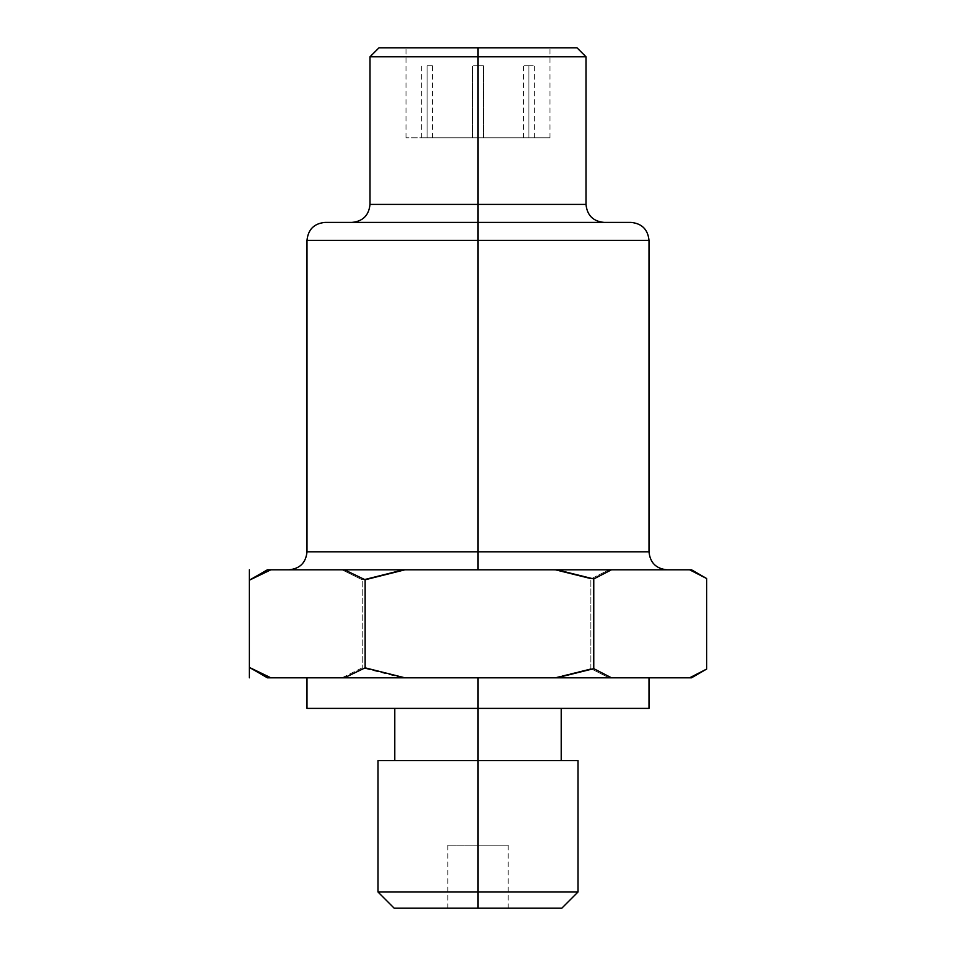 <?xml version="1.0" encoding="UTF-8"?>
<svg xmlns="http://www.w3.org/2000/svg" width="956" height="956" viewBox="0 0 956 956"><rect width="100%" height="100%" fill="white"/><g stroke="black" fill="none" stroke-linecap="round" stroke-linejoin="round"><path stroke-width="0.72" stroke-dasharray="4.78 3.58" d="M427.069 137.795L427.069 65.797L427.069 137.795L478 137.795L478 65.797L478 137.795L483.401 137.795L478 137.795L478 65.797L483.401 65.797L478 65.797L478 137.795L483.401 137.795L406.001 137.795L438.003 137.795L421.68 137.795L432.471 137.795L421.68 137.795L427.069 137.795L427.069 65.797L432.471 65.797L427.069 65.797L427.069 137.795M528.931 137.795L528.931 65.797L528.931 137.795L549.999 137.795L517.997 137.795L534.32 137.795L523.53 137.795L528.931 137.795L528.931 65.797L534.32 65.797L528.931 65.797L528.931 137.795M478 65.797L483.401 65.797L478 65.797L478 137.795L478 47.8L478 137.795L517.997 137.795L438.003 137.795L483.401 137.795L472.599 137.795L483.401 137.795L478 137.795L478 47.8L406.001 47.8L577.006 47.8L378.994 47.8L549.999 47.8L406.001 47.8L478 47.8L478 137.795L549.999 137.795L472.599 137.795L478 137.795L478 65.797L472.599 65.797L483.401 65.797L478 65.797L478 137.795L472.599 137.795L478 137.795L478 65.797L472.599 65.797L478 65.797M586.004 56.798L478 56.798L586.004 56.798M649.005 551.803L306.995 551.803L478 551.803L478 569.8L667.001 569.8L288.999 569.8L478 569.8L288.999 569.8L478 569.8L478 240.398L649.005 240.398L478 240.398L478 222.401L351.999 222.401L630.996 222.401L325.004 222.401M478 204.405L369.996 204.405L478 204.405L478 56.798L478 204.405L586.004 204.405L478 204.405M478 845.2L447.85 845.2L478 845.2L478 908.2L478 845.2L478 908.2L447.85 908.2L478 908.2L478 891.996L578.01 891.996L478 891.996L478 677.804L649.005 677.804L478 677.804L478 708.396L561.208 708.396L478 708.396L478 760.606L578.01 760.606L377.99 760.606L561.208 760.606L478 760.606L478 891.996L377.99 891.996L478 891.996L478 908.2L394.183 908.2L508.15 908.2L447.85 908.2L478 908.2L478 845.2L508.15 845.2L478 845.2M561.817 908.2L478 908.2L561.817 908.2M306.995 240.398L649.005 240.398M649.005 708.396L306.995 708.396L649.005 708.396M630.996 222.401L351.999 222.401L604.001 222.401L478 222.401L478 551.803L306.995 551.803M249.385 677.804L249.385 667.408L270.321 677.804L267.381 677.804L341.997 677.804L270.321 677.804L249.385 667.408L249.385 677.804M249.385 569.8L249.385 580.196L249.385 569.8M691.511 569.8L267.381 569.8L270.321 569.8L249.385 580.196L270.321 569.8L402.07 569.8L362.24 579.79L341.997 569.8L362.24 579.79L362.24 667.814L362.24 579.79L402.07 569.8L609.056 569.8L590.868 578.954L590.868 668.65L609.056 677.804L341.997 677.804L362.24 667.814L402.07 677.804L553.93 677.804L590.868 668.65L590.868 578.954L553.93 569.8L590.868 578.954L609.056 569.8L691.511 569.8M441.122 569.8L288.999 569.8L441.122 569.8M514.878 569.8L667.001 569.8L514.878 569.8M478 760.606L394.792 760.606L478 760.606M478 677.804L306.995 677.804L478 677.804M691.511 677.804L609.056 677.804L689.18 677.804L706.627 669.069L689.18 677.804L691.511 677.804M706.627 578.523L689.18 569.8L706.627 578.523M478 551.803L649.005 551.803L478 551.803M478 240.398L306.995 240.398L478 240.398M478 222.401L325.004 222.401L478 222.401M341.997 677.804L362.24 667.814L402.07 677.804L341.997 677.804M590.868 668.65L609.056 677.804L553.93 677.804L590.868 668.65M369.996 56.798L478 56.798L369.996 56.798M478 47.8L549.999 47.8L478 47.8M528.931 65.797L523.53 65.797L528.931 65.797M427.069 65.797L432.471 65.797L427.069 65.797M432.471 137.795L432.471 65.797M483.401 137.795L483.401 65.797L483.401 137.795M534.32 137.795L534.32 65.797M406.001 137.795L406.001 47.8M447.85 845.2L447.85 908.2M508.15 845.2L508.15 908.2M549.999 137.795L549.999 47.8M472.599 137.795L472.599 65.797L472.599 137.795M523.53 137.795L523.53 65.797M421.68 137.795L421.68 65.797"/><path stroke-width="1.43" d="M288.999 569.8C299.909 568.712 305.92 562.714 306.995 551.803L478 551.803L478 204.405L369.996 204.405L478 204.405L478 47.8L378.994 47.8L577.006 47.8L478 47.8L478 56.798L586.004 56.798L478 56.798L478 222.401L630.996 222.401L478 222.401L478 240.398L649.005 240.398L478 240.398L478 569.8L478 551.803L306.995 551.803L649.005 551.803L649.005 240.398L306.995 240.398C308.083 229.488 314.082 223.489 325.004 222.401L630.996 222.401C641.918 223.489 647.917 229.488 649.005 240.398M604.001 222.401C593.09 221.314 587.08 215.315 586.004 204.405L478 204.405L586.004 204.405L586.004 56.798L577.006 47.8M478 891.996L478 908.2L561.817 908.2L478 908.2L478 891.996L578.01 891.996L478 891.996L478 760.606L478 891.996L377.99 891.996L478 891.996M649.005 708.396L306.995 708.396L478 708.396L478 760.606L478 677.804L478 708.396L649.005 708.396L649.005 677.804M578.01 760.606L478 760.606L578.01 760.606L578.01 891.996L561.817 908.2M249.373 677.804L249.373 569.8L249.385 677.804M344.399 569.8L691.511 569.8L689.623 569.8L706.627 578.523L706.627 669.069L689.623 677.804L691.511 677.804L611.47 677.804L689.623 677.804L706.627 669.069L706.627 578.523L689.623 569.8L556.87 569.8L593.76 578.942L593.76 668.662L556.87 677.804L611.47 677.804L593.76 668.662L593.76 578.942L611.47 569.8L593.76 578.942L556.87 569.8L344.399 569.8L365.132 579.778L365.132 667.826L344.399 677.804L556.87 677.804L404.902 677.804L365.132 667.826L365.132 579.778L404.902 569.8L365.132 579.778L344.399 569.8L270.859 569.8L344.399 569.8M267.381 569.8L270.859 569.8L267.381 569.8L249.528 580.101M377.99 760.606L478 760.606L377.99 760.606L377.99 891.996L394.183 908.2L478 908.2L394.183 908.2M267.381 677.804L344.399 677.804L270.859 677.804L249.385 667.408L267.381 677.804L270.859 677.804L249.385 667.408M249.373 569.8L249.385 580.196L270.859 569.8L249.385 580.196L249.385 569.8M478 551.803L649.005 551.803L478 551.803M478 240.398L306.995 240.398L478 240.398M478 222.401L325.004 222.401L478 222.401M705.707 577.998L706.627 578.523M706.627 669.069L691.511 677.804M593.76 668.662L556.87 677.804L611.47 677.804L593.76 668.662M365.132 667.826L344.399 677.804L404.902 677.804L365.132 667.826M478 56.798L369.996 56.798L478 56.798M378.994 47.8L369.996 56.798L369.996 204.405C368.92 215.315 362.91 221.314 351.999 222.401M561.208 760.606L561.208 708.396M394.792 760.606L394.792 708.396M306.995 708.396L306.995 677.804M306.995 551.803L306.995 240.398M649.005 551.803C650.08 562.714 656.091 568.712 667.001 569.8M705.683 577.974L691.511 569.8"/></g></svg>

